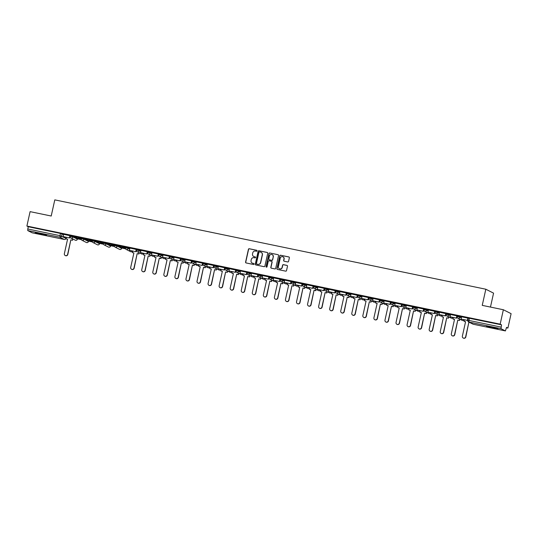 <?xml version="1.0" encoding="UTF-8"?>
<svg xmlns="http://www.w3.org/2000/svg" width="538" height="538" viewBox="0 0 538 538"><rect width="100%" height="100%" fill="white"/><g stroke="black" fill="none" stroke-linecap="round" stroke-linejoin="round"><path stroke-width="0.81" d="M257.05 250.863A0.511 0.498 -63.2 0 0 256.673 250.264L249.276 248.738A0.726 0.706 -63.2 0 0 248.428 249.302L245.59 262.093A0.726 0.706 -63.2 0 0 246.128 262.947L253.519 264.481A0.511 0.498 -63.2 0 0 253.862 263.526A0.511 0.498 -63.2 0 0 253.741 263.486L252.786 263.29A2.334 2.266 -63.2 0 1 251.058 260.553L251.3 259.484A2.334 2.266 -63.2 0 1 254.03 257.675L254.985 257.87A0.511 0.498 -63.2 0 0 255.321 256.922A0.511 0.498 -63.2 0 0 255.207 256.875L254.245 256.68A2.334 2.266 -63.2 0 1 252.524 253.943L252.766 252.873A2.334 2.266 -63.2 0 1 255.489 251.064L256.451 251.259A0.511 0.498 -63.2 0 0 257.05 250.863M256.861 250.358A0.511 0.498 -63.2 0 0 256.828 250.345L249.43 248.812A0.726 0.706 -63.2 0 0 248.583 249.376L245.745 262.174A0.726 0.706 -63.2 0 0 246.034 262.921M253.936 263.573A0.511 0.498 -63.2 0 0 253.896 263.566L252.786 263.29M255.395 256.962A0.511 0.498 -63.2 0 0 255.362 256.956L254.245 256.68M491.026 326.922A5.797 0.343 -167.5 0 0 486.574 326.277A5.797 0.343 -167.5 0 0 493.44 328.14A5.797 0.343 -167.5 0 0 497.892 328.785A5.797 0.343 -167.5 0 0 491.026 326.922M39.731 233.364A5.797 0.343 -167.5 0 0 35.279 232.719A5.797 0.343 -167.5 0 0 42.146 234.581A5.797 0.343 -167.5 0 0 46.591 235.227A5.797 0.343 -167.5 0 0 39.731 233.364M287.716 261.945A0.726 0.706 -63.2 0 0 288.57 261.374L289.363 257.789A0.726 0.706 -63.2 0 0 288.825 256.935L280.614 255.234A0.726 0.706 -63.2 0 0 279.767 255.799L276.929 268.59A0.726 0.706 -63.2 0 0 277.467 269.444L285.671 271.145A0.726 0.706 -63.2 0 0 286.525 270.58L287.487 266.243A0.726 0.706 -63.2 0 0 286.949 265.389L283.439 264.662A0.726 0.706 -63.2 0 0 282.584 265.227L282.107 267.379A1.95 1.896 -63.2 0 1 279.37 268.731A1.95 1.896 -63.2 0 1 278.388 266.606L280.251 258.186A1.95 1.896 -63.2 0 1 282.995 256.828A1.95 1.896 -63.2 0 1 283.977 258.96L283.661 260.358A0.726 0.706 -63.2 0 0 284.199 261.212L287.716 261.945M26.9 226.047L30.094 211.642L51.211 216.02L54.795 199.874L485.821 289.222L482.243 305.369L503.36 309.747L500.165 324.158L26.9 226.047L28.272 226.74L27.774 228.986L59.879 235.637L65.972 238.341M267.729 253.304A0.726 0.706 -63.2 0 0 267.191 252.45L258.98 250.748A0.726 0.706 -63.2 0 0 258.132 251.313L255.294 264.104A0.726 0.706 -63.2 0 0 255.832 264.958L264.037 266.66A0.726 0.706 -63.2 0 0 264.891 266.095L267.729 253.304M269.8 252.988L278.011 254.689A0.726 0.706 -63.2 0 1 278.549 255.543L275.712 268.341A0.726 0.706 -63.2 0 1 274.857 268.906L271.347 268.18A0.726 0.706 -63.2 0 1 270.809 267.319L271.959 262.134A0.726 0.706 -63.2 0 0 271.421 261.28L269.087 260.796A0.726 0.706 -63.2 0 0 268.233 261.36L267.036 266.761A0.511 0.498 -63.2 0 1 266.317 267.117A0.511 0.498 -63.2 0 1 266.061 266.559L268.946 253.553A0.726 0.706 -63.2 0 1 269.8 252.988L278.011 254.689M503.36 309.747L511.1 313.661L507.906 328.072L506.446 327.77M77.472 238.838L81.305 239.632M88.521 241.132L92.361 241.925M99.577 243.425L103.417 244.218M110.633 245.711L114.473 246.512M121.689 248.005L125.529 248.805M490.468 307.077L493.561 293.136L485.821 289.222M500.165 324.158L501.537 324.851L501.026 328.698L505.411 330.917L506.534 327.38L507.906 328.072M28.272 226.74L60.377 233.398L63.524 234.568M32.179 232.813L27.761 230.587L27.774 228.986M66.214 237.265L65.986 238.307A1.486 1.446 -63.2 0 1 64.244 239.457L32.159 232.813L64.244 239.457L59.866 237.245L27.761 230.587M70.088 235.731L63.585 234.319M74.836 236.713L81.211 238.031L74.849 236.646M81.13 238.872L77.949 238.213M85.892 239.006L92.267 240.325L85.905 238.939M92.186 241.165L89.005 240.499M96.948 241.293L103.323 242.618L96.961 241.232M103.242 243.452L100.061 242.793M108.003 243.586L114.379 244.911L108.017 243.519M114.298 245.745L111.11 245.086M119.059 245.879L125.435 247.204L119.073 245.812M125.354 248.038L122.166 247.379M135.926 251.717L129.423 250.304L135.926 251.717L136.491 249.491L129.914 248.072M147.479 251.771L140.969 250.365M158.535 254.064L151.992 252.638L151.534 254.891L157.836 256.196L158.333 253.956M169.591 256.357L163.048 254.931L162.584 257.184L168.892 258.489L169.389 256.243M180.647 258.65L174.104 257.225L173.639 259.471L179.948 260.782L180.445 258.536M184.695 261.764L191.205 263.176L191.541 260.836L185.159 259.511L184.695 261.764L191.003 263.075L191.501 260.829M202.261 265.469L195.751 264.057L202.261 265.469L202.826 263.243L196.249 261.824M213.815 265.523L207.305 264.118M224.871 267.816L218.327 266.391L217.863 268.644L224.171 269.948L224.669 267.702M235.926 270.11L229.383 268.684L228.919 270.93L235.227 272.241L235.725 269.995M239.975 273.223L246.485 274.636L246.814 272.295L240.439 270.97L239.975 273.223L246.283 274.535L246.781 272.289M251.031 275.517L257.541 276.929L257.87 274.588L251.495 273.264L251.031 275.517L257.339 276.828L257.837 274.582M268.596 279.215L262.087 277.81L268.596 279.215L269.161 276.996L262.584 275.577M280.15 279.276L273.64 277.864M291.206 281.569L284.663 280.143L284.199 282.396L290.507 283.701L291.004 281.455M302.262 283.856L295.718 282.43L295.254 284.683L301.562 285.994L302.06 283.748M313.311 286.149L306.774 284.723L306.31 286.976L312.618 288.287L313.116 286.041M317.366 289.269L323.876 290.675L324.206 288.341L317.83 287.016L317.366 289.269L323.674 290.574L324.172 288.334M335.423 290.735L328.886 289.31L328.422 291.562L334.73 292.867L335.228 290.621M346.479 293.028L339.976 291.616M357.535 295.315L351.025 293.909M368.591 297.608L362.047 296.182L361.59 298.435L367.898 299.747L368.395 297.501M379.646 299.901L373.103 298.476L372.646 300.729L378.954 302.033L379.451 299.794M390.702 302.195L384.159 300.769L383.702 303.022L390.01 304.326L390.507 302.08M394.757 305.315L401.261 306.721L401.597 304.38L395.215 303.062L394.757 305.315L401.066 306.62L401.563 304.374M412.316 309.014L405.813 307.601L412.316 309.014L412.881 306.794L406.304 305.369M423.87 309.068L417.36 307.662M434.926 311.361L428.382 309.935L427.925 312.188L434.227 313.493L434.724 311.253M445.982 313.654L439.438 312.228L438.974 314.481L445.282 315.786L445.78 313.54M450.03 316.774L456.54 318.18L456.876 315.84L450.494 314.522L450.03 316.774L456.338 318.079L456.836 315.833M461.086 319.061L467.596 320.473L467.932 318.133L461.55 316.808L461.086 319.061L467.394 320.372L467.892 318.126M457.266 315.766L461.53 317.077M446.21 313.472L450.474 314.784M435.155 311.186L439.418 312.491M424.099 308.893L428.362 310.197M413.043 306.599L417.306 307.904M401.994 304.306L406.251 305.618M390.938 302.013L395.195 303.324M379.882 299.727L384.139 301.031M368.826 297.433L373.083 298.738M357.77 295.14L362.027 296.445M346.714 292.847L350.971 294.158M335.658 290.554L339.915 291.865M324.602 288.267L328.859 289.572M313.546 285.974L317.803 287.279M302.49 283.681L306.747 284.985M291.435 281.387L295.698 282.699M280.379 279.094L284.642 280.406M269.323 276.808L273.586 278.112M258.267 274.514L262.531 275.819M247.211 272.221L251.475 273.526M236.155 269.928L240.419 271.239M225.099 267.635L229.363 268.946M214.043 265.342L218.307 266.653M202.987 263.055L207.251 264.36M191.931 260.762L196.195 262.067M180.876 258.469L185.139 259.78M169.82 256.175L174.083 257.487M158.764 253.882L163.027 255.194M147.708 251.596L151.972 252.9M136.659 249.302L140.916 250.607M125.603 247.009L129.86 248.321M114.547 244.716L117.378 245.308L121.763 247.52L121.615 248.341L121.763 247.52M103.491 242.423L106.322 243.015L110.707 245.227L110.559 246.054L110.707 245.227M92.435 240.136L95.266 240.721L99.651 242.934L99.503 243.761L99.651 242.934M81.379 237.843L84.21 238.428L88.595 240.641L88.447 241.468L88.595 240.641M70.323 235.55L73.155 236.135L77.539 238.354L77.391 239.175L77.539 238.354M77.929 238.273L81.13 238.939M88.985 240.567L92.186 241.232M100.041 242.86L103.242 243.526M111.097 245.153L114.298 245.819M122.153 247.446L125.354 248.105M501.537 324.851L468.322 318.059M253.775 256.525A2.334 2.266 -63.2 0 0 254.4 256.754M252.315 263.136A2.334 2.266 -63.2 0 0 252.941 263.364M267.44 252.551A0.726 0.706 -63.2 0 0 267.346 252.524L259.134 250.822A0.726 0.706 -63.2 0 0 258.287 251.394L255.449 264.185A0.726 0.706 -63.2 0 0 255.738 264.938M259.524 251.898A0.511 0.498 -63.2 0 0 258.933 252.295L256.438 263.526A0.511 0.498 -63.2 0 0 256.814 264.124L257.823 264.333A2.334 2.266 -63.2 0 0 260.553 262.524L262.255 254.844A2.334 2.266 -63.2 0 0 260.533 252.107L259.524 251.898M261.159 252.342A2.334 2.266 -63.2 0 1 262.409 254.925L260.708 262.598A2.334 2.266 -63.2 0 1 257.978 264.414L256.969 264.205M271.663 261.381A0.726 0.706 -63.2 0 1 272.114 262.214L270.964 267.399A0.726 0.706 -63.2 0 0 271.253 268.153M269.955 253.068A0.726 0.706 -63.2 0 0 269.101 253.633L266.216 266.64A0.511 0.498 -63.2 0 0 266.404 267.151M273.149 256.747A1.95 1.896 -63.2 0 0 272.167 254.622A1.95 1.896 -63.2 0 0 269.43 255.98L268.771 258.946A0.726 0.706 -63.2 0 0 269.309 259.8L271.636 260.284A0.726 0.706 -63.2 0 0 272.49 259.719L273.304 256.828A1.95 1.896 -63.2 0 0 272.248 254.662M273.304 256.828L272.645 259.793A0.726 0.706 -63.2 0 1 271.791 260.365L269.464 259.881M283.069 256.868A1.95 1.896 -63.2 0 1 284.131 259.034L283.815 260.439A0.726 0.706 -63.2 0 0 284.111 261.192M279.444 268.771A1.95 1.896 -63.2 0 0 282.262 267.46L282.107 267.379M287.198 265.496A0.726 0.706 -63.2 0 0 287.104 265.469L283.593 264.743A0.726 0.706 -63.2 0 0 282.739 265.308L282.262 267.46M289.074 257.036A0.726 0.706 -63.2 0 0 288.98 257.009L280.769 255.308A0.726 0.706 -63.2 0 0 279.921 255.873L277.083 268.67A0.726 0.706 -63.2 0 0 277.373 269.417M67.566 239.235L66.053 238.859L67.58 239.175L64.365 253.654A1.708 1.661 -63.2 0 0 65.226 255.516A1.708 1.661 -63.2 0 0 67.627 254.333L67.828 254.434A1.708 1.661 116.8 0 1 65.428 255.624L65.226 255.516M72.852 238.959L72.563 240.271L70.834 239.854L67.828 254.434M72.563 240.271L71.036 239.955M70.095 235.711L69.597 237.964L63.087 236.552L63.585 234.312M69.395 237.863L69.893 235.617M69.597 237.964L63.087 236.552M70.834 239.854L67.627 254.333M72.361 240.17L72.65 238.859M66.053 238.859L66.396 237.298M133.895 252.981L132.388 252.611L133.908 252.927L130.7 267.406A1.708 1.661 -63.2 0 0 131.561 269.269A1.708 1.661 -63.2 0 0 133.962 268.085L134.164 268.186A1.708 1.661 116.8 0 1 131.763 269.37L131.561 269.269M139.187 252.705L138.898 254.017L137.17 253.6L134.164 268.186M138.898 254.017L137.372 253.701M129.423 250.304L129.92 248.058M135.724 251.616L136.222 249.37M137.17 253.6L133.962 268.085M138.696 253.916L138.986 252.604M132.388 252.611L132.731 251.051M144.951 255.274L143.444 254.904L144.964 255.22L141.756 269.699A1.708 1.661 -63.2 0 0 142.617 271.562A1.708 1.661 -63.2 0 0 145.018 270.379L145.22 270.479A1.708 1.661 116.8 0 1 142.819 271.663L142.617 271.562M150.243 254.999L149.947 256.31L148.226 255.893L145.22 270.479M149.947 256.31L148.427 255.994M147.486 251.75L146.982 254.01L140.479 252.598L140.976 250.352M146.78 253.909L147.278 251.663M146.982 254.01L140.479 252.598M148.226 255.893L145.018 270.379M149.752 256.209L150.041 254.898M143.444 254.904L143.787 253.344M156.007 257.567L154.5 257.198L156.02 257.507L152.812 271.993A1.708 1.661 -63.2 0 0 153.673 273.855A1.708 1.661 -63.2 0 0 156.074 272.665L156.269 272.766A1.708 1.661 116.8 0 1 153.868 273.956L153.673 273.855M161.299 257.292L161.003 258.603L159.282 258.186L156.269 272.766M161.003 258.603L159.483 258.287M158.542 254.044L158.037 256.296L151.534 254.891M159.282 258.186L156.074 272.665M160.808 258.502L161.097 257.191M154.5 257.198L154.843 255.637M167.062 259.861L165.556 259.484L167.076 259.8L163.868 274.286A1.708 1.661 -63.2 0 0 164.729 276.149A1.708 1.661 -63.2 0 0 167.13 274.958L167.325 275.059A1.708 1.661 116.8 0 1 164.924 276.25L164.729 276.149M172.355 259.585L172.059 260.896L170.338 260.479L167.325 275.059M172.059 260.896L170.539 260.58M169.598 256.337L169.093 258.59L162.584 257.184M170.338 260.479L167.13 274.958M171.857 260.796L172.153 259.484M165.556 259.484L165.899 257.931M178.118 262.154L176.612 261.777L178.132 262.093L174.924 276.572A1.708 1.661 -63.2 0 0 175.778 278.435A1.708 1.661 -63.2 0 0 178.179 277.252L178.381 277.352A1.708 1.661 116.8 0 1 175.98 278.543L175.778 278.435M183.411 261.878L183.115 263.19L181.393 262.773L178.381 277.352M183.115 263.19L181.595 262.874M180.654 258.63L180.149 260.883L173.639 259.471M181.393 262.773L178.179 277.252M182.913 263.089L183.209 261.777M176.612 261.777L176.955 260.217M189.174 264.44L187.661 264.071L189.188 264.387L185.98 278.866A1.708 1.661 -63.2 0 0 186.834 280.728A1.708 1.661 -63.2 0 0 189.235 279.545L189.437 279.646A1.708 1.661 116.8 0 1 187.036 280.829L186.834 280.728M194.467 264.165L194.171 265.476L192.449 265.059L189.437 279.646M194.171 265.476L192.651 265.167M192.449 265.059L189.235 279.545M193.969 265.375L194.265 264.064M187.661 264.071L188.011 262.51M200.23 266.734L198.717 266.364L200.244 266.68L197.036 281.159A1.708 1.661 -63.2 0 0 197.89 283.022A1.708 1.661 -63.2 0 0 200.291 281.838L200.492 281.939A1.708 1.661 116.8 0 1 198.092 283.123L197.89 283.022M205.516 266.458L205.227 267.769L203.505 267.352L200.492 281.939M205.227 267.769L203.707 267.453M195.751 264.057L196.249 261.811M202.059 265.368L202.557 263.122M203.505 267.352L200.291 281.838M205.025 267.668L205.321 266.357M198.717 266.364L199.067 264.804M211.286 269.027L209.773 268.657L211.299 268.966L208.092 283.452A1.708 1.661 -63.2 0 0 208.946 285.315A1.708 1.661 -63.2 0 0 211.347 284.125L211.548 284.225A1.708 1.661 116.8 0 1 209.148 285.416L208.946 285.315M216.572 268.751L216.283 270.063L214.561 269.646L211.548 284.225M216.283 270.063L214.763 269.746M213.815 265.503L213.317 267.756L206.807 266.35L207.305 264.104M213.115 267.655L213.613 265.416M213.317 267.756L206.807 266.35M214.561 269.646L211.347 284.125M216.081 269.962L216.377 268.65M209.773 268.657L210.123 267.097M222.342 271.32L220.829 270.944L222.355 271.26L219.148 285.745A1.708 1.661 -63.2 0 0 220.002 287.608A1.708 1.661 -63.2 0 0 222.402 286.418L222.604 286.519A1.708 1.661 116.8 0 1 220.203 287.709L220.002 287.608M227.628 271.044L227.339 272.356L225.617 271.939L222.604 286.519M227.339 272.356L225.819 272.04M224.871 267.796L224.373 270.049L217.863 268.644M225.617 271.939L222.402 286.418M227.137 272.255L227.426 270.944M220.829 270.944L221.179 269.39M233.398 273.613L231.885 273.237L233.411 273.553L230.203 288.032A1.708 1.661 -63.2 0 0 231.058 289.895A1.708 1.661 -63.2 0 0 233.458 288.711L233.66 288.812A1.708 1.661 116.8 0 1 231.259 290.002L231.058 289.895M238.684 273.338L238.395 274.649L236.673 274.232L233.66 288.812M238.395 274.649L236.875 274.333M235.926 270.089L235.429 272.342L228.919 270.93M236.673 274.232L233.458 288.711M238.193 274.548L238.482 273.237M231.885 273.237L232.234 271.677M244.454 275.9L242.941 275.53L244.467 275.846L241.253 290.325A1.708 1.661 -63.2 0 0 242.113 292.188A1.708 1.661 -63.2 0 0 244.514 291.004L244.716 291.105A1.708 1.661 116.8 0 1 242.315 292.289L242.113 292.188M249.74 275.624L249.45 276.935L247.729 276.519L244.716 291.105M249.45 276.935L247.931 276.626M247.729 276.519L244.514 291.004M249.249 276.835L249.538 275.523M242.941 275.53L243.29 273.97M255.51 278.193L253.997 277.823L255.523 278.139L252.309 292.618A1.708 1.661 -63.2 0 0 253.169 294.481A1.708 1.661 -63.2 0 0 255.57 293.297L255.772 293.398A1.708 1.661 116.8 0 1 253.371 294.582L253.169 294.481M260.796 277.917L260.506 279.229L258.785 278.812L255.772 293.398M260.506 279.229L258.98 278.913M258.785 278.812L255.57 293.297M260.305 279.128L260.594 277.816M253.997 277.823L254.346 276.263M266.566 280.486L265.052 280.116L266.579 280.433L263.364 294.911A1.708 1.661 -63.2 0 0 264.225 296.774A1.708 1.661 -63.2 0 0 266.626 295.584L266.828 295.685A1.708 1.661 116.8 0 1 264.427 296.875L264.225 296.774M271.851 280.211L271.562 281.522L269.841 281.105L266.828 295.685M271.562 281.522L270.036 281.206M262.087 277.81L262.584 275.564M268.395 279.114L268.892 276.875M269.841 281.105L266.626 295.584M271.36 281.421L271.65 280.11M265.052 280.116L265.402 278.556M277.621 282.78L276.108 282.403L277.635 282.719L274.42 297.205A1.708 1.661 -63.2 0 0 275.281 299.067A1.708 1.661 -63.2 0 0 277.682 297.877L277.884 297.978A1.708 1.661 116.8 0 1 275.483 299.168L275.281 299.067M282.907 282.504L282.618 283.815L280.89 283.398L277.884 297.978M282.618 283.815L281.092 283.499M280.15 279.256L279.652 281.509L273.143 280.103L273.64 277.857M279.451 281.408L279.948 279.161M279.652 281.509L273.143 280.103M280.89 283.398L277.682 297.877M282.416 283.714L282.706 282.403M276.108 282.403L276.458 280.849M288.677 285.073L287.164 284.696L288.691 285.012L285.476 299.491A1.708 1.661 -63.2 0 0 286.337 301.361A1.708 1.661 -63.2 0 0 288.738 300.17L288.94 300.271A1.708 1.661 116.8 0 1 286.539 301.462L286.337 301.361M293.963 284.797L293.674 286.108L291.946 285.691L288.94 300.271M293.674 286.108L292.147 285.792M291.206 281.549L290.708 283.802L284.199 282.396M291.946 285.691L288.738 300.17M293.472 286.008L293.761 284.696M287.164 284.696L287.507 283.143M299.733 287.359L298.22 286.989L299.747 287.305L296.532 301.784A1.708 1.661 -63.2 0 0 297.393 303.647A1.708 1.661 -63.2 0 0 299.794 302.464L299.996 302.564A1.708 1.661 116.8 0 1 297.595 303.748L297.393 303.647M305.019 287.09L304.73 288.402L303.002 287.978L299.996 302.564M304.73 288.402L303.203 288.086M302.262 283.842L301.764 286.095L295.254 284.683M303.002 287.978L299.794 302.464M304.528 288.294L304.817 286.983M298.22 286.989L298.563 285.429M310.789 289.652L309.276 289.283L310.803 289.599L307.588 304.078A1.708 1.661 -63.2 0 0 308.449 305.94A1.708 1.661 -63.2 0 0 310.85 304.757L311.051 304.858A1.708 1.661 116.8 0 1 308.651 306.041L308.449 305.94M316.075 289.377L315.786 290.688L314.058 290.271L311.051 304.858M315.786 290.688L314.259 290.372M313.318 286.129L312.82 288.388L306.31 286.976M314.058 290.271L310.85 304.757M315.584 290.587L315.873 289.276M309.276 289.283L309.619 287.722M321.845 291.946L320.332 291.576L321.858 291.892L318.644 306.371A1.708 1.661 -63.2 0 0 319.505 308.234A1.708 1.661 -63.2 0 0 321.906 307.043L322.107 307.144A1.708 1.661 116.8 0 1 319.707 308.335L319.505 308.234M327.131 291.67L326.842 292.981L325.113 292.564L322.107 307.144M326.842 292.981L325.315 292.665M325.113 292.564L321.906 307.043M326.64 292.88L326.929 291.569M320.332 291.576L320.675 290.016M332.901 294.239L331.388 293.862L332.914 294.178L329.7 308.664A1.708 1.661 -63.2 0 0 330.561 310.527A1.708 1.661 -63.2 0 0 332.961 309.337L333.163 309.437A1.708 1.661 116.8 0 1 330.762 310.628L330.561 310.527M338.187 293.963L337.898 295.275L336.169 294.858L333.163 309.437M337.898 295.275L336.371 294.959M335.43 290.715L334.932 292.968L328.422 291.562M336.169 294.858L332.961 309.337M337.696 295.174L337.985 293.862M331.388 293.862L331.731 292.309M343.957 296.532L342.444 296.156L343.964 296.472L340.756 310.951A1.708 1.661 -63.2 0 0 341.617 312.82A1.708 1.661 -63.2 0 0 344.017 311.63L344.219 311.731A1.708 1.661 116.8 0 1 341.818 312.921L341.617 312.82M349.243 296.256L348.954 297.568L347.225 297.151L344.219 311.731M348.954 297.568L347.427 297.252M346.485 293.008L345.988 295.261L339.478 293.856L339.976 291.609M345.786 295.16L346.284 292.914M345.988 295.261L339.478 293.856M347.225 297.151L344.017 311.63M348.752 297.467L349.041 296.156M342.444 296.156L342.787 294.602M355.013 298.819L353.5 298.449L355.019 298.765L351.812 313.244A1.708 1.661 -63.2 0 0 352.672 315.107A1.708 1.661 -63.2 0 0 355.073 313.923L355.275 314.024A1.708 1.661 116.8 0 1 352.874 315.207L352.672 315.107M360.299 298.55L360.009 299.861L358.281 299.437L355.275 314.024M360.009 299.861L358.483 299.545M357.541 295.301L357.044 297.554L350.534 296.142L351.032 293.903M356.842 297.453L357.34 295.207M357.044 297.554L350.534 296.142M358.281 299.437L355.073 313.923M359.808 299.753L360.097 298.442M353.5 298.449L353.843 296.889M366.069 301.112L364.556 300.742L366.075 301.058L362.868 315.537A1.708 1.661 -63.2 0 0 363.728 317.4A1.708 1.661 -63.2 0 0 366.129 316.216L366.331 316.317A1.708 1.661 116.8 0 1 363.93 317.501L363.728 317.4M371.355 300.836L371.065 302.148L369.337 301.731L366.331 316.317M371.065 302.148L369.539 301.831M368.597 297.588L368.1 299.848L361.59 298.435M369.337 301.731L366.129 316.216M370.864 302.047L371.153 300.735M364.556 300.742L364.899 299.182M377.118 303.405L375.611 303.035L377.131 303.351L373.923 317.83A1.708 1.661 -63.2 0 0 374.784 319.693A1.708 1.661 -63.2 0 0 377.185 318.503L377.387 318.61A1.708 1.661 116.8 0 1 374.986 319.794L374.784 319.693M382.41 303.129L382.121 304.441L380.393 304.024L377.387 318.61M382.121 304.441L380.595 304.125M379.653 299.881L379.155 302.134L372.646 300.729M380.393 304.024L377.185 318.503M381.919 304.34L382.209 303.029M375.611 303.035L375.954 301.475M388.174 305.698L386.667 305.322L388.187 305.638L384.979 320.123A1.708 1.661 -63.2 0 0 385.84 321.986A1.708 1.661 -63.2 0 0 388.241 320.796L388.443 320.897A1.708 1.661 116.8 0 1 386.042 322.087L385.84 321.986M393.466 305.423L393.177 306.734L391.449 306.317L388.443 320.897M393.177 306.734L391.651 306.418M390.709 302.174L390.205 304.427L383.702 303.022M391.449 306.317L388.241 320.796M392.975 306.633L393.265 305.322M386.667 305.322L387.01 303.768M399.23 307.992L397.723 307.615L399.243 307.931L396.035 322.417A1.708 1.661 -63.2 0 0 396.896 324.279A1.708 1.661 -63.2 0 0 399.297 323.089L399.499 323.19A1.708 1.661 116.8 0 1 397.098 324.38L396.896 324.279M404.522 307.716L404.233 309.027L402.505 308.61L399.499 323.19M404.233 309.027L402.706 308.711M402.505 308.61L399.297 323.089M404.031 308.926L404.32 307.615M397.723 307.615L398.066 306.061M410.286 310.278L408.779 309.908L410.299 310.224L407.091 324.703A1.708 1.661 -63.2 0 0 407.952 326.566A1.708 1.661 -63.2 0 0 410.353 325.382L410.555 325.483A1.708 1.661 116.8 0 1 408.154 326.667L407.952 326.566M415.578 310.009L415.282 311.32L413.561 310.897L410.555 325.483M415.282 311.32L413.762 311.004M405.813 307.601L406.311 305.362M412.115 308.913L412.612 306.667M413.561 310.897L410.353 325.382M415.087 311.213L415.376 309.901M408.779 309.908L409.122 308.348M421.341 312.571L419.835 312.201L421.355 312.517L418.147 326.996A1.708 1.661 -63.2 0 0 419.008 328.859A1.708 1.661 -63.2 0 0 421.409 327.676L421.61 327.776A1.708 1.661 116.8 0 1 419.21 328.96L419.008 328.859M426.634 312.296L426.338 313.607L424.616 313.19L421.61 327.776M426.338 313.607L424.818 313.291M423.877 309.054L423.372 311.307L416.869 309.895L417.367 307.649M423.171 311.206L423.668 308.96M423.372 311.307L416.869 309.895M424.616 313.19L421.409 327.676M426.143 313.506L426.432 312.195M419.835 312.201L420.178 310.641M432.397 314.864L430.891 314.495L432.411 314.811L429.203 329.29A1.708 1.661 -63.2 0 0 430.064 331.152A1.708 1.661 -63.2 0 0 432.465 329.962L432.66 330.07A1.708 1.661 116.8 0 1 430.259 331.253L430.064 331.152M437.69 314.589L437.394 315.9L435.672 315.483L432.66 330.07M437.394 315.9L435.874 315.584M434.933 311.341L434.428 313.593L427.925 312.188M435.672 315.483L432.465 329.962M437.192 315.799L437.488 314.488M430.891 314.495L431.234 312.934M443.453 317.158L441.947 316.781L443.467 317.097L440.259 331.583A1.708 1.661 -63.2 0 0 441.12 333.446A1.708 1.661 -63.2 0 0 443.514 332.255L443.715 332.356A1.708 1.661 116.8 0 1 441.315 333.547L441.12 333.446M448.746 316.882L448.45 318.193L446.728 317.776L443.715 332.356M448.45 318.193L446.93 317.877M445.989 313.634L445.484 315.887L438.974 314.481M446.728 317.776L443.514 332.255M448.248 318.092L448.544 316.781M441.947 316.781L442.29 315.228M454.509 319.451L453.003 319.074L454.523 319.39L451.315 333.876A1.708 1.661 -63.2 0 0 452.169 335.739A1.708 1.661 -63.2 0 0 454.57 334.549L454.771 334.649A1.708 1.661 116.8 0 1 452.371 335.84L452.169 335.739M459.802 319.175L459.506 320.487L457.784 320.07L454.771 334.649M459.506 320.487L457.986 320.171M457.784 320.07L454.57 334.549M459.304 320.386L459.6 319.074M453.003 319.074L453.346 317.521M465.565 321.737L464.052 321.368L465.578 321.684L462.371 336.163A1.708 1.661 -63.2 0 0 463.225 338.025A1.708 1.661 -63.2 0 0 465.626 336.842L465.827 336.943A1.708 1.661 116.8 0 1 463.426 338.126L463.225 338.025M469.856 322.571L468.84 322.356L465.827 336.943M470.051 322.672L469.042 322.464M468.84 322.356L465.626 336.842M464.052 321.368L464.402 319.807M501.026 328.698L468.921 322.047L473.305 324.259L505.411 330.917M62.099 233.848L61.601 236.088A1.486 1.446 -63.2 0 1 59.866 237.245L60.377 233.398M460.104 316.357L459.929 317.151L461.355 317.871M449.048 314.064L448.874 314.858L450.299 315.577M437.993 311.771L437.818 312.565L439.243 313.291M426.937 309.478L426.762 310.278L428.187 310.998M415.881 307.185L415.706 307.985L417.132 308.704M404.825 304.898L404.65 305.692L406.076 306.411M393.769 302.605L393.594 303.398L395.02 304.118M382.713 300.312L382.538 301.105L383.964 301.831M371.657 298.018L371.482 298.819L372.908 299.538M360.601 295.725L360.426 296.525L361.852 297.245M349.545 293.439L349.37 294.232L350.796 294.952M338.489 291.145L338.315 291.939L339.74 292.659M327.434 288.852L327.259 289.646L328.684 290.372M316.378 286.559L316.203 287.359L317.628 288.079M305.322 284.266L305.147 285.066L306.573 285.786M294.266 281.973L294.091 282.773L295.517 283.492M283.217 279.686L283.035 280.48L284.461 281.199M272.161 277.393L271.979 278.186L273.405 278.906M261.105 275.1L260.923 275.9L262.349 276.619M250.049 272.806L249.867 273.607L251.293 274.326M238.993 270.513L238.811 271.313L240.237 272.033M227.937 268.227L227.756 269.02L229.188 269.74M216.881 265.933L216.7 266.727L218.132 267.447M205.825 263.64L205.65 264.44L207.076 265.16M194.769 261.347L194.595 262.147L196.02 262.867M183.714 259.054L183.539 259.854L184.964 260.574M172.658 256.767L172.483 257.561L173.909 258.28M161.602 254.474L161.427 255.268L162.853 255.987M150.546 252.181L150.371 252.974L151.797 253.701M139.49 249.888L139.315 250.688L140.741 251.407M128.434 247.594L128.259 248.395L129.685 249.114M117.378 245.308L117.203 246.101L121.581 248.314A1.486 1.446 116.8 0 1 119.846 249.471A1.486 1.446 -63.2 0 1 119.497 249.35A1.486 1.486 0 0 0 121.615 248.341M106.322 243.015L106.147 243.808L110.525 246.021A1.486 1.446 116.8 0 1 108.79 247.177A1.486 1.446 -63.2 0 1 108.441 247.056A1.486 1.486 0 0 0 110.559 246.054M95.266 240.721L95.091 241.515L99.469 243.734A1.486 1.446 116.8 0 1 97.734 244.884A1.486 1.446 -63.2 0 1 97.385 244.763A1.486 1.486 0 0 0 99.503 243.761M84.21 238.428L84.036 239.228L88.414 241.441A1.486 1.446 116.8 0 1 86.679 242.598A1.486 1.446 -63.2 0 1 86.329 242.47A1.486 1.486 0 0 0 88.447 241.468M73.155 236.135L72.98 236.935L77.358 239.148A1.486 1.446 116.8 0 1 75.623 240.304A1.486 1.446 -63.2 0 1 75.273 240.183A1.486 1.486 0 0 0 77.391 239.175M70.142 236.343L72.98 236.935A1.486 1.446 116.8 0 1 70.895 237.964A1.486 1.446 116.8 0 1 70.142 236.343M81.198 238.637L84.036 239.228A1.486 1.446 116.8 0 1 81.951 240.257A1.486 1.446 116.8 0 1 81.198 238.637M92.254 240.93L95.091 241.515A1.486 1.446 116.8 0 1 93.007 242.551A1.486 1.446 116.8 0 1 92.254 240.93M103.309 243.223L106.147 243.808A1.486 1.446 116.8 0 1 104.056 244.844A1.486 1.446 116.8 0 1 103.309 243.223M114.365 245.516L117.203 246.101A1.486 1.446 116.8 0 1 115.112 247.137A1.486 1.446 116.8 0 1 114.365 245.516M125.421 247.81L128.259 248.395A1.486 1.446 116.8 0 1 126.168 249.424A1.486 1.446 116.8 0 1 125.421 247.81M136.477 250.096L139.315 250.688A1.486 1.446 116.8 0 1 137.224 251.717A1.486 1.446 116.8 0 1 136.477 250.096M147.533 252.389L150.371 252.974A1.486 1.446 116.8 0 1 148.28 254.01A1.486 1.446 116.8 0 1 147.533 252.389M158.589 254.682L161.427 255.268A1.486 1.446 116.8 0 1 159.335 256.303A1.486 1.446 116.8 0 1 158.589 254.682M169.645 256.976L172.483 257.561A1.486 1.446 116.8 0 1 170.391 258.596A1.486 1.446 116.8 0 1 169.645 256.976M180.701 259.269L183.539 259.854A1.486 1.446 116.8 0 1 181.447 260.883A1.486 1.446 116.8 0 1 180.701 259.269M191.757 261.555L194.595 262.147A1.486 1.446 116.8 0 1 192.503 263.176A1.486 1.446 116.8 0 1 191.757 261.555M202.813 263.849L205.65 264.44A1.486 1.446 116.8 0 1 203.559 265.469A1.486 1.446 116.8 0 1 202.813 263.849M213.868 266.142L216.7 266.727A1.486 1.446 116.8 0 1 214.615 267.763A1.486 1.446 116.8 0 1 213.868 266.142M224.924 268.435L227.756 269.02A1.486 1.446 116.8 0 1 225.671 270.056A1.486 1.446 116.8 0 1 224.924 268.435M235.98 270.728L238.811 271.313A1.486 1.446 116.8 0 1 236.727 272.342A1.486 1.446 116.8 0 1 235.98 270.728M247.036 273.015L249.867 273.607A1.486 1.446 116.8 0 1 247.783 274.636A1.486 1.446 116.8 0 1 247.036 273.015M258.092 275.308L260.923 275.9A1.486 1.446 116.8 0 1 258.839 276.929A1.486 1.446 116.8 0 1 258.092 275.308M269.148 277.601L271.979 278.186A1.486 1.446 116.8 0 1 269.894 279.222A1.486 1.446 116.8 0 1 269.148 277.601M280.204 279.894L283.035 280.48A1.486 1.446 116.8 0 1 280.95 281.515A1.486 1.446 116.8 0 1 280.204 279.894M291.26 282.188L294.091 282.773A1.486 1.446 116.8 0 1 292.006 283.802A1.486 1.446 116.8 0 1 291.26 282.188M302.316 284.474L305.147 285.066A1.486 1.446 116.8 0 1 303.062 286.095A1.486 1.446 116.8 0 1 302.316 284.474M313.372 286.767L316.203 287.359A1.486 1.446 116.8 0 1 314.118 288.388A1.486 1.446 116.8 0 1 313.372 286.767M324.427 289.061L327.259 289.646A1.486 1.446 116.8 0 1 325.174 290.681A1.486 1.446 116.8 0 1 324.427 289.061M335.483 291.354L338.315 291.939A1.486 1.446 116.8 0 1 336.23 292.975A1.486 1.446 116.8 0 1 335.483 291.354M346.533 293.647L349.37 294.232A1.486 1.446 116.8 0 1 347.286 295.261A1.486 1.446 116.8 0 1 346.533 293.647M357.588 295.934L360.426 296.525A1.486 1.446 116.8 0 1 358.342 297.554A1.486 1.446 116.8 0 1 357.588 295.934M368.644 298.227L371.482 298.819A1.486 1.446 116.8 0 1 369.391 299.848A1.486 1.446 116.8 0 1 368.644 298.227M379.7 300.52L382.538 301.105A1.486 1.446 116.8 0 1 380.447 302.141A1.486 1.446 116.8 0 1 379.7 300.52M390.756 302.813L393.594 303.398A1.486 1.446 116.8 0 1 391.503 304.434A1.486 1.446 116.8 0 1 390.756 302.813M401.812 305.107L404.65 305.692A1.486 1.446 116.8 0 1 402.558 306.721A1.486 1.446 116.8 0 1 401.812 305.107M412.868 307.393L415.706 307.985A1.486 1.446 116.8 0 1 413.614 309.014A1.486 1.446 116.8 0 1 412.868 307.393M423.924 309.686L426.762 310.278A1.486 1.446 116.8 0 1 424.67 311.307A1.486 1.446 116.8 0 1 423.924 309.686M434.98 311.979L437.818 312.565A1.486 1.446 116.8 0 1 435.726 313.6A1.486 1.446 116.8 0 1 434.98 311.979M446.036 314.273L448.874 314.858A1.486 1.446 116.8 0 1 446.782 315.893A1.486 1.446 116.8 0 1 446.036 314.273M457.092 316.566L459.929 317.151A1.486 1.446 116.8 0 1 457.838 318.18A1.486 1.446 116.8 0 1 457.092 316.566M132.489 251.004A1.486 1.446 116.8 0 1 130.902 251.764A1.486 1.446 -63.2 0 1 130.552 251.643A1.486 1.486 0 0 0 132.536 251.011M143.545 253.297A1.486 1.446 116.8 0 1 141.958 254.057A1.486 1.446 -63.2 0 1 141.608 253.929A1.486 1.486 0 0 0 143.585 253.304M154.601 255.584A1.486 1.446 116.8 0 1 153.014 256.344A1.486 1.446 -63.2 0 1 152.664 256.222A1.486 1.486 0 0 0 154.641 255.597M165.657 257.877A1.486 1.446 116.8 0 1 164.07 258.637A1.486 1.446 -63.2 0 1 163.72 258.516A1.486 1.486 0 0 0 165.697 257.89M176.713 260.17A1.486 1.446 116.8 0 1 175.126 260.93A1.486 1.446 -63.2 0 1 174.776 260.809A1.486 1.486 0 0 0 176.753 260.177M187.769 262.463A1.486 1.446 116.8 0 1 186.182 263.223A1.486 1.446 -63.2 0 1 185.832 263.102A1.486 1.486 0 0 0 187.809 262.47M198.825 264.757A1.486 1.446 116.8 0 1 197.231 265.516A1.486 1.446 -63.2 0 1 196.888 265.389A1.486 1.486 0 0 0 198.865 264.763M209.881 267.043A1.486 1.446 116.8 0 1 208.287 267.803A1.486 1.446 -63.2 0 1 207.944 267.682A1.486 1.486 0 0 0 209.921 267.056M220.936 269.336A1.486 1.446 116.8 0 1 219.343 270.096A1.486 1.446 -63.2 0 1 218.993 269.975A1.486 1.486 0 0 0 220.977 269.35M231.992 271.629A1.486 1.446 116.8 0 1 230.399 272.389A1.486 1.446 -63.2 0 1 230.049 272.268A1.486 1.486 0 0 0 232.033 271.636M243.048 273.923A1.486 1.446 116.8 0 1 241.454 274.683A1.486 1.446 -63.2 0 1 241.105 274.562A1.486 1.486 0 0 0 243.089 273.929M254.104 276.216A1.486 1.446 116.8 0 1 252.51 276.976A1.486 1.446 -63.2 0 1 252.161 276.848A1.486 1.486 0 0 0 254.144 276.223M265.16 278.502A1.486 1.446 116.8 0 1 263.566 279.262A1.486 1.446 -63.2 0 1 263.216 279.141A1.486 1.486 0 0 0 265.2 278.516M276.216 280.796A1.486 1.446 116.8 0 1 274.622 281.556A1.486 1.446 -63.2 0 1 274.272 281.435A1.486 1.486 0 0 0 276.256 280.809M287.272 283.089A1.486 1.446 116.8 0 1 285.678 283.849A1.486 1.446 -63.2 0 1 285.328 283.728A1.486 1.486 0 0 0 287.312 283.096M298.328 285.382A1.486 1.446 116.8 0 1 296.734 286.142A1.486 1.446 -63.2 0 1 296.384 286.021A1.486 1.486 0 0 0 298.368 285.389M309.384 287.675A1.486 1.446 116.8 0 1 307.79 288.435A1.486 1.446 -63.2 0 1 307.44 288.307A1.486 1.486 0 0 0 309.424 287.682M320.44 289.969A1.486 1.446 116.8 0 1 318.846 290.722A1.486 1.446 -63.2 0 1 318.496 290.601A1.486 1.486 0 0 0 320.48 289.975M331.495 292.255A1.486 1.446 116.8 0 1 329.902 293.015A1.486 1.446 -63.2 0 1 329.552 292.894A1.486 1.486 0 0 0 331.536 292.269M342.551 294.548A1.486 1.446 116.8 0 1 340.957 295.308A1.486 1.446 -63.2 0 1 340.608 295.187A1.486 1.486 0 0 0 342.592 294.555M353.6 296.841A1.486 1.446 116.8 0 1 352.013 297.601A1.486 1.446 -63.2 0 1 351.664 297.48A1.486 1.486 0 0 0 353.648 296.848M364.656 299.135A1.486 1.446 116.8 0 1 363.069 299.895A1.486 1.446 -63.2 0 1 362.72 299.767A1.486 1.486 0 0 0 364.703 299.141M375.712 301.428A1.486 1.446 116.8 0 1 374.125 302.181A1.486 1.446 -63.2 0 1 373.775 302.06A1.486 1.486 0 0 0 375.759 301.435M386.768 303.714A1.486 1.446 116.8 0 1 385.181 304.474A1.486 1.446 -63.2 0 1 384.831 304.353A1.486 1.486 0 0 0 386.815 303.728M397.824 306.008A1.486 1.446 116.8 0 1 396.237 306.768A1.486 1.446 -63.2 0 1 395.887 306.647A1.486 1.486 0 0 0 397.871 306.014M408.88 308.301A1.486 1.446 116.8 0 1 407.293 309.061A1.486 1.446 -63.2 0 1 406.943 308.94A1.486 1.486 0 0 0 408.927 308.308M419.936 310.594A1.486 1.446 116.8 0 1 418.349 311.354A1.486 1.446 -63.2 0 1 417.999 311.226A1.486 1.486 0 0 0 419.976 310.601M430.992 312.887A1.486 1.446 116.8 0 1 429.405 313.641A1.486 1.446 -63.2 0 1 429.055 313.519A1.486 1.486 0 0 0 431.032 312.894M442.048 315.174A1.486 1.446 116.8 0 1 440.461 315.934A1.486 1.446 -63.2 0 1 440.111 315.813A1.486 1.486 0 0 0 442.088 315.187M453.104 317.467A1.486 1.446 116.8 0 1 451.516 318.227A1.486 1.446 -63.2 0 1 451.167 318.106A1.486 1.486 0 0 0 453.144 317.474M464.16 319.76A1.486 1.446 116.8 0 1 462.566 320.52A1.486 1.446 -63.2 0 1 462.223 320.399A1.486 1.486 0 0 0 464.2 319.767M469.432 318.193L468.934 320.44L501.039 327.097M467.825 320.305L468.934 320.44L468.921 322.047A1.486 1.446 116.8 0 1 467.825 320.305M473.326 324.266L473.305 324.259A1.486 1.446 116.8 0 1 472.956 324.138A1.486 1.486 0 0 0 473.326 324.266L505.424 330.924M70.29 235.523L70.115 236.316A1.486 1.486 0 0 0 70.895 237.964L75.273 240.183M81.346 237.816L81.164 238.61A1.486 1.486 0 0 0 81.951 240.257L86.329 242.47M92.401 240.109L92.22 240.903A1.486 1.486 0 0 0 93.007 242.551L97.385 244.763M103.457 242.396L103.276 243.196A1.486 1.486 0 0 0 104.056 244.844L108.441 247.056M114.513 244.689L114.332 245.489A1.486 1.486 0 0 0 115.112 247.137L119.497 249.35M125.569 246.982L125.388 247.776A1.486 1.486 0 0 0 126.168 249.424L130.552 251.643M136.625 249.276L136.444 250.069A1.486 1.486 0 0 0 137.224 251.717L141.608 253.929M147.681 251.569L147.499 252.362A1.486 1.486 0 0 0 148.28 254.01L152.664 256.222M158.73 253.855L158.555 254.656A1.486 1.486 0 0 0 159.335 256.303L163.72 258.516M169.786 256.149L169.611 256.949A1.486 1.486 0 0 0 170.391 258.596L174.776 260.809M180.842 258.442L180.667 259.235A1.486 1.486 0 0 0 181.447 260.883L185.832 263.102M191.898 260.735L191.723 261.529A1.486 1.486 0 0 0 192.503 263.176L196.888 265.389M202.954 263.028L202.779 263.822A1.486 1.486 0 0 0 203.559 265.469L207.944 267.682M214.01 265.315L213.835 266.115A1.486 1.486 0 0 0 214.615 267.763L218.993 269.975M225.066 267.608L224.891 268.408A1.486 1.486 0 0 0 225.671 270.056L230.049 272.268M236.121 269.901L235.947 270.695A1.486 1.486 0 0 0 236.727 272.342L241.105 274.562M247.177 272.194L247.003 272.988A1.486 1.486 0 0 0 247.783 274.636L252.161 276.848M258.233 274.488L258.058 275.281A1.486 1.486 0 0 0 258.839 276.929L263.216 279.141M269.289 276.774L269.114 277.574A1.486 1.486 0 0 0 269.894 279.222L274.272 281.435M280.345 279.067L280.17 279.868A1.486 1.486 0 0 0 280.95 281.515L285.328 283.728M291.401 281.361L291.226 282.154A1.486 1.486 0 0 0 292.006 283.802L296.384 286.021M302.457 283.654L302.282 284.447A1.486 1.486 0 0 0 303.062 286.095L307.44 288.307M313.513 285.947L313.338 286.741A1.486 1.486 0 0 0 314.118 288.388L318.496 290.601M324.569 288.233L324.394 289.034A1.486 1.486 0 0 0 325.174 290.681L329.552 292.894M335.625 290.527L335.45 291.327A1.486 1.486 0 0 0 336.23 292.975L340.608 295.187M346.68 292.82L346.506 293.613A1.486 1.486 0 0 0 347.286 295.261L351.664 297.48M357.736 295.113L357.555 295.907A1.486 1.486 0 0 0 358.342 297.554L362.72 299.767M368.792 297.406L368.611 298.2A1.486 1.486 0 0 0 369.391 299.848L373.775 302.06M379.848 299.693L379.667 300.493A1.486 1.486 0 0 0 380.447 302.141L384.831 304.353M390.904 301.986L390.722 302.786A1.486 1.486 0 0 0 391.503 304.434L395.887 306.647M401.96 304.279L401.778 305.073A1.486 1.486 0 0 0 402.558 306.721L406.943 308.94M413.016 306.573L412.834 307.366A1.486 1.486 0 0 0 413.614 309.014L417.999 311.226M424.065 308.866L423.89 309.659A1.486 1.486 0 0 0 424.67 311.307L429.055 313.519M435.121 311.152L434.946 311.953A1.486 1.486 0 0 0 435.726 313.6L440.111 315.813M446.177 313.446L446.002 314.246A1.486 1.486 0 0 0 446.782 315.893L451.167 318.106M457.233 315.739L457.058 316.532A1.486 1.486 0 0 0 457.838 318.18L462.223 320.399M66.255 237.271L66.019 238.334A1.486 1.486 0 0 1 64.264 239.464M468.289 318.032L467.791 320.278A1.486 1.486 0 0 0 468.571 321.926L472.956 324.138"/></g></svg>
